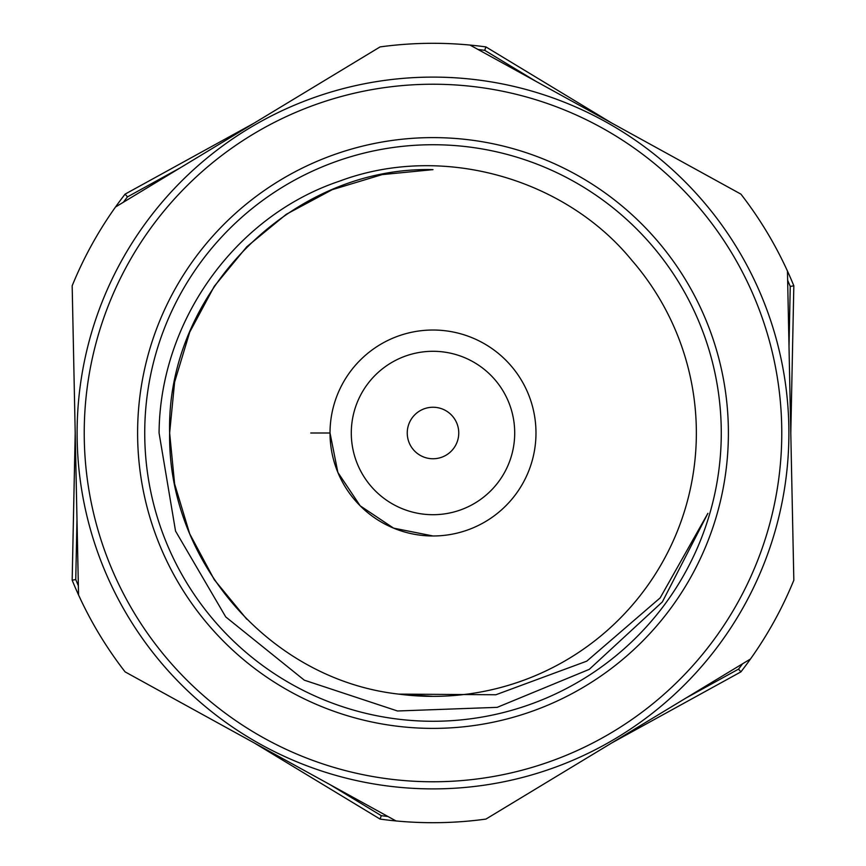 <?xml version="1.0" encoding="UTF-8"?>
<svg xmlns="http://www.w3.org/2000/svg" width="866" height="866" viewBox="0 0 866 866"><rect width="100%" height="100%" fill="white"/><g stroke="black" fill="none" stroke-linecap="round" stroke-linejoin="round"><path stroke-width="1.3" d="M433 407.247A25.753 25.753 0 0 0 407.247 433A25.753 25.753 0 0 0 433 458.753A25.753 25.753 0 0 0 458.753 433A25.753 25.753 0 0 0 433 407.247M433 351.293A81.707 81.707 0 0 0 351.293 433A81.707 81.707 0 0 0 433 514.707A81.707 81.707 0 0 0 514.707 433A81.707 81.707 0 0 0 433 351.293M433 781.771A348.771 348.771 0 0 0 781.771 433A348.771 348.771 0 0 0 433 84.229A348.771 348.771 0 0 0 84.229 433A348.771 348.771 0 0 0 433 781.771M433 77.106A355.894 355.894 0 0 1 788.894 433A355.894 355.894 0 0 1 433 788.894A355.894 355.894 0 0 1 77.106 433A355.894 355.894 0 0 1 433 77.106M469.989 45.054L740.906 194.125A389.7 389.7 0 0 1 787.454 271.058L793.83 580.209A389.7 389.7 0 0 1 750.476 659.004L485.923 819.084A389.7 389.7 0 0 1 396.011 820.946L125.094 671.875A389.7 389.7 0 0 1 78.546 594.942L72.17 285.791A389.7 389.7 0 0 1 115.524 206.996L380.077 46.916A389.7 389.7 0 0 1 485.923 46.916L611.894 123.145M433 535.978A102.978 102.978 0 0 0 535.978 433A102.978 102.978 0 0 0 433 330.022A102.978 102.978 0 0 0 330.022 433A102.978 102.978 0 0 0 433 535.978L393.586 528.141L360.18 505.82L337.859 472.414L330.022 433L310.753 433M433 728.393A295.393 295.393 0 0 1 137.607 433A295.393 295.393 0 0 1 433 137.607A295.393 295.393 0 0 1 728.393 433A295.393 295.393 0 0 1 433 728.393M458.926 695.084L466.861 694.175M433 696.361A263.361 263.361 0 0 0 631.834 260.309C564.848 178.169 441.541 142.76 339.266 181.243C234.859 216.294 159.885 321.405 159.073 433L175.538 531.075L225.745 616.928L304.312 680.178L397.494 710.986L497.192 707.349L589.248 669.364L662.371 601.892L707.912 513.3L660.184 597.865L586.758 661.159L495.872 694.759L398.771 694.121A263.361 263.361 0 0 0 433 696.361L398.771 694.121C270.019 679.778 167.474 561.114 169.639 433C165.958 292.362 292.362 165.958 433 169.639L382.112 174.607L332.219 189.686L286.267 214.303L246.778 246.778L214.303 286.267L189.686 332.219L174.607 382.112L169.639 433L174.607 483.888L189.686 533.781L214.303 579.733L246.778 619.222M433 144.73A288.27 288.27 0 0 0 144.73 433A288.27 288.27 0 0 0 433 721.27A288.27 288.27 0 0 0 721.27 433A288.27 288.27 0 0 0 433 144.73M750.476 659.004A389.7 389.7 0 0 1 740.906 671.875L611.894 742.855M787.454 271.058A389.7 389.7 0 0 1 793.83 285.791L790.799 433M115.524 206.996A389.7 389.7 0 0 1 125.094 194.125L254.106 123.145M78.546 594.942A389.7 389.7 0 0 1 72.17 580.209L75.201 433M396.011 820.946A389.7 389.7 0 0 1 380.077 819.084L254.106 742.855M536.151 81.469L484.711 50.336A386.139 386.139 0 0 0 478.043 49.492M180.139 167.896L127.464 196.885A386.139 386.139 0 0 0 123.394 202.233M76.987 519.438L75.753 579.549A386.139 386.139 0 0 0 78.351 585.741M329.849 784.531L381.289 815.664A386.139 386.139 0 0 0 387.957 816.508M685.861 698.104L738.536 669.115A386.139 386.139 0 0 0 742.606 663.767M789.013 346.562L790.247 286.451A386.139 386.139 0 0 0 787.649 280.259M380.077 819.084L381.289 815.664M738.536 669.115L740.906 671.875M72.17 580.209L75.753 579.549M790.247 286.451L793.83 285.791M125.094 194.125L127.464 196.885M484.711 50.336L485.923 46.916"/></g></svg>
